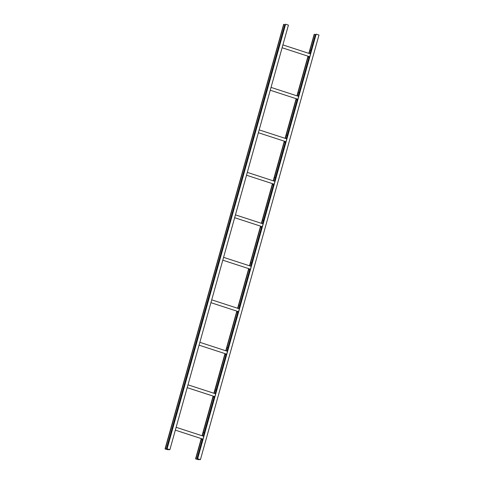 <?xml version="1.0" encoding="UTF-8"?>
<svg xmlns="http://www.w3.org/2000/svg" width="484" height="484" viewBox="0 0 484 484"><rect width="100%" height="100%" fill="white"/><g stroke="black" fill="none" stroke-linecap="round" stroke-linejoin="round"><path stroke-width="0.73" d="M166.829 449.43L169.872 449.715L167.071 448.801L168.075 449.237L165.032 448.952L166.829 449.43M167.906 449.854L167.954 449.352M167.071 448.801L285.627 24.2L167.083 448.856M169.872 449.715L288.428 25.114L285.627 24.2M285.409 24.72L284.798 24.678L166.248 449.279M165.28 448.983L283.836 24.381L284.798 24.678M165.032 448.952L283.836 24.381M197.369 459.364L200.418 459.655L197.617 458.741L198.634 459.165L197.115 459.286L195.572 458.886L197.369 459.364M198.44 459.782L198.494 459.286M197.617 458.741L316.167 34.14L197.623 458.796M200.418 459.655L318.968 35.048L316.167 34.14M315.949 34.66L315.338 34.612L310.94 50.366L311.514 50.384M195.826 458.923L201.483 438.661L201.235 439.581L202.796 439.932M202.318 435.83L213.341 396.172L213.099 397.092L214.66 397.443M214.182 393.341L225.205 353.683L224.963 354.603L226.524 354.954M226.004 350.839L237.069 311.194M237.862 308.35L248.933 268.705M249.726 265.861L260.797 226.222M261.632 223.39L272.661 183.732L272.413 184.652L273.974 184.997M273.496 180.901L284.519 141.243L284.277 142.163L285.838 142.508M285.36 138.412L296.383 98.754L296.141 99.674L297.702 100.019M297.182 95.911L308.248 56.265L308.005 57.185L309.566 57.529M309.04 53.421L314.376 34.322L315.338 34.612M308.804 53.343L314.376 34.322M195.572 458.886L201.241 438.583M202.04 435.739L213.105 396.094M213.898 393.25L224.969 353.61M225.762 350.761L236.833 311.121M237.626 308.278L248.697 268.632M249.49 265.789L260.555 226.143M261.354 223.299L272.419 183.654M273.218 180.81L284.283 141.165M285.076 138.321L296.147 98.675M296.94 95.832L308.012 56.186M282.898 44.915L310.528 53.905M282.105 47.747L309.736 56.749M309.651 57.058L311.678 49.973M309.216 56.58L308.974 57.451L309.585 57.463M308.974 57.451L308.005 57.185M309.052 53.421L309.984 50.1L310.946 50.372L310.008 53.736M308.042 57.172L308.29 56.277M309.082 53.434L310.02 50.088M271.034 87.404L298.67 96.395M270.241 90.236L297.872 99.238M297.787 99.541L299.814 92.462M297.351 99.069L297.109 99.94L297.721 99.952M297.194 95.911L298.12 92.589L299.65 92.874M297.109 99.94L296.141 99.674M296.178 99.662L296.426 98.766M297.224 95.923L298.156 92.577M259.17 129.887L286.806 138.884M258.377 132.725L286.008 141.727M285.923 142.03L287.95 134.951M285.487 141.558L285.245 142.429L285.856 142.441M286.292 135.066L287.786 135.363M285.245 142.429L284.277 142.163M284.314 142.151L284.568 141.255M247.306 172.377L274.942 181.373M246.513 175.22L274.15 184.204M274.059 184.519L276.086 177.44M273.623 184.047L273.381 184.918L273.992 184.93M274.428 177.555L275.922 177.852M273.381 184.918L272.413 184.652M272.456 184.634L272.704 183.745M235.448 214.866L263.078 223.862M234.655 217.703L262.286 226.706M262.201 227.008L264.222 219.93M262.134 227.419L260.555 227.141L262.11 227.486M262.564 220.045L264.058 220.341M260.555 227.141L260.809 226.222M260.592 227.123L260.84 226.234M223.584 257.355L251.214 266.345M222.791 260.186L250.422 269.189M250.337 269.497L252.358 262.419M250.27 269.909L248.691 269.624L250.252 269.975M249.738 265.867L250.67 262.546L252.2 262.83M248.691 269.624L248.945 268.711M248.728 269.612L248.976 268.723M249.768 265.879L250.706 262.534M211.72 299.844L239.35 308.834M210.927 302.675L238.558 311.678M238.473 311.986L240.494 304.908M238.406 312.398L236.827 312.113L238.388 312.464M237.874 308.356L238.806 305.035L240.336 305.319M236.827 312.113L237.081 311.2M236.864 312.101L237.112 311.212M237.904 308.368L238.842 305.023M199.856 342.333L227.492 351.324M199.063 345.165L226.694 354.167M226.609 354.476L228.636 347.397M226.173 353.998L225.931 354.875L226.542 354.887M226.016 350.846L226.942 347.524L228.472 347.808M225.931 354.875L224.963 354.603M224.999 354.591L225.248 353.701M226.046 350.858L226.978 347.512M187.992 384.822L215.628 393.813M187.199 387.666L214.835 396.644M214.745 396.965L216.772 389.886M214.309 396.487L214.067 397.364L214.678 397.376M215.114 390.001L216.608 390.298M214.067 397.364L213.099 397.092M213.135 397.08L213.39 396.19M176.128 427.311L203.764 436.302M175.341 430.143L202.971 439.145M202.881 439.454L204.907 432.375M202.445 438.976L202.203 439.853L202.814 439.859M203.25 432.49L204.744 432.787M196.788 459.219L202.191 439.871L201.235 439.581M201.271 439.569L201.525 438.673M167.01 448.807L285.566 24.206M166.569 449.346L285.124 24.738M283.648 24.345L165.092 448.946M197.115 459.286L202.512 439.944M204.508 432.799L214.376 397.455M216.366 390.31L226.24 354.966M228.23 347.827L238.104 312.476M240.094 305.337L249.962 269.987M251.958 262.848L261.826 227.498M263.822 220.359L273.69 185.009M275.686 177.87L285.554 142.52M287.544 135.381L297.418 100.031M299.408 92.892L309.282 57.542M311.272 50.403L315.665 34.679M308.961 57.475L298.144 96.225M297.097 99.958L286.286 138.714M285.233 142.447L274.422 181.204M273.369 184.936L263.49 220.323M261.765 226.536L250.694 266.176M249.641 269.915L238.83 308.665M238.037 311.508L226.966 351.154M225.919 354.893L215.108 393.643M214.055 397.382L203.244 436.132M314.189 34.279L308.859 53.361M308.066 56.205L296.994 95.85M296.202 98.694L285.137 138.339M284.338 141.183L273.272 180.828M272.474 183.672L261.408 223.318M260.616 226.161L249.544 265.807M248.752 268.65L237.68 308.296M236.888 311.139L225.816 350.779M225.024 353.623L213.958 393.268M213.16 396.112L202.094 435.757M201.296 438.601L195.639 458.886M309.173 57.493L309.415 56.64M310.208 53.797L311.151 50.415M297.315 99.982L297.551 99.129M298.344 96.286L299.287 92.898M285.451 142.471L285.687 141.618M286.48 138.775L287.423 135.387M273.587 184.961L273.823 184.108M274.616 181.264L275.565 177.876M261.723 227.45L261.959 226.597M262.752 223.753L263.701 220.365M263.496 220.323L262.558 223.693M249.859 269.939L250.095 269.086M250.893 266.242L251.837 262.854M249.901 269.019L249.653 269.897M237.995 312.428L238.237 311.575M239.029 308.731L239.973 305.344M226.131 354.911L226.373 354.064M227.165 351.221L228.109 347.833M214.273 397.4L214.509 396.553M215.301 393.71L216.245 390.322M202.409 439.889L202.645 439.042M203.437 436.199L204.387 432.811M316.094 34.146L197.545 458.747"/></g></svg>
